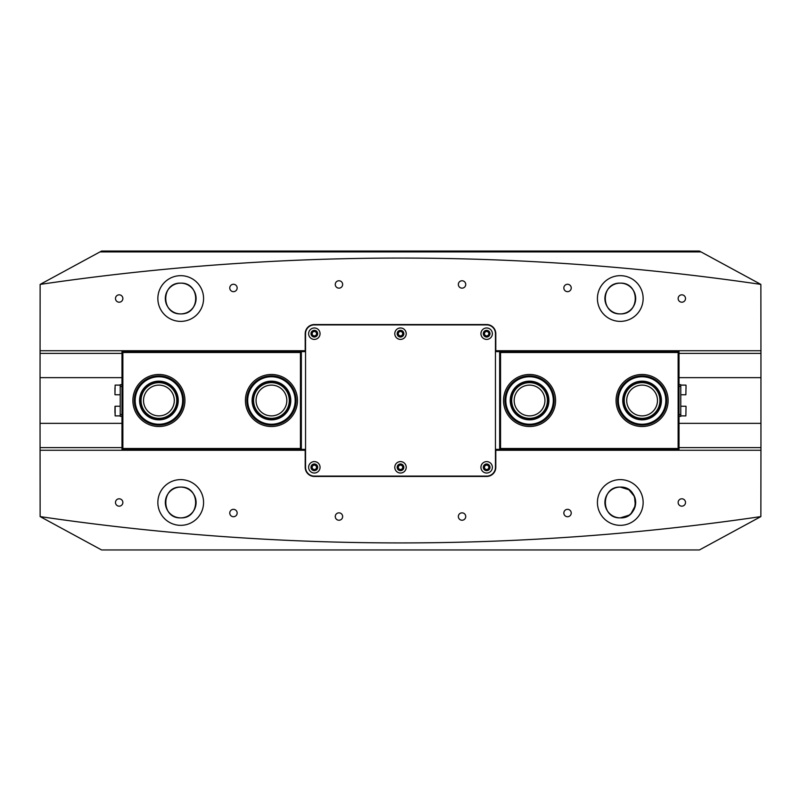 <?xml version="1.0" encoding="UTF-8"?>
<svg xmlns="http://www.w3.org/2000/svg" width="801" height="801" viewBox="0 0 801 801"><rect width="100%" height="100%" fill="white"/><g stroke="black" fill="none" stroke-linecap="round" stroke-linejoin="round"><path stroke-width="1.2" d="M314.342 331.484A2.203 2.203 0 0 0 312.15 333.687A2.203 2.203 0 0 0 314.342 335.879A2.203 2.203 0 0 0 316.545 333.687A2.203 2.203 0 0 0 314.342 331.484M400.5 331.484A2.203 2.203 0 0 0 398.297 333.687A2.203 2.203 0 0 0 400.5 335.879A2.203 2.203 0 0 0 402.703 333.687A2.203 2.203 0 0 0 400.5 331.484M486.658 331.484A2.203 2.203 0 0 0 484.455 333.687A2.203 2.203 0 0 0 486.658 335.879A2.203 2.203 0 0 0 488.85 333.687A2.203 2.203 0 0 0 486.658 331.484M486.658 465.121A2.203 2.203 0 0 0 484.455 467.313A2.203 2.203 0 0 0 486.658 469.516A2.203 2.203 0 0 0 488.85 467.313A2.203 2.203 0 0 0 486.658 465.121M400.5 465.121A2.203 2.203 0 0 0 398.297 467.313A2.203 2.203 0 0 0 400.5 469.516A2.203 2.203 0 0 0 402.703 467.313A2.203 2.203 0 0 0 400.5 465.121M314.342 465.121A2.203 2.203 0 0 0 312.15 467.313A2.203 2.203 0 0 0 314.342 469.516A2.203 2.203 0 0 0 316.545 467.313A2.203 2.203 0 0 0 314.342 465.121M119.169 498.793A3.695 3.695 0 0 0 115.484 502.477A3.695 3.695 0 0 0 119.169 506.172A3.695 3.695 0 0 0 122.863 502.477A3.695 3.695 0 0 0 119.169 498.793M233.461 509.336A3.695 3.695 0 0 0 229.767 513.03A3.695 3.695 0 0 0 233.461 516.725A3.695 3.695 0 0 0 237.156 513.03A3.695 3.695 0 0 0 233.461 509.336M567.539 509.336A3.695 3.695 0 0 0 563.844 513.03A3.695 3.695 0 0 0 567.539 516.725A3.695 3.695 0 0 0 571.233 513.03A3.695 3.695 0 0 0 567.539 509.336M681.831 498.793A3.695 3.695 0 0 0 678.137 502.477A3.695 3.695 0 0 0 681.831 506.172A3.695 3.695 0 0 0 685.516 502.477A3.695 3.695 0 0 0 681.831 498.793M338.963 512.85A3.695 3.695 0 0 0 335.269 516.545A3.695 3.695 0 0 0 338.963 520.239A3.695 3.695 0 0 0 342.648 516.545A3.695 3.695 0 0 0 338.963 512.85M462.037 512.85A3.695 3.695 0 0 0 458.352 516.545A3.695 3.695 0 0 0 462.037 520.239A3.695 3.695 0 0 0 465.731 516.545A3.695 3.695 0 0 0 462.037 512.85M119.169 294.828A3.695 3.695 0 0 0 115.484 298.523A3.695 3.695 0 0 0 119.169 302.207A3.695 3.695 0 0 0 122.863 298.523A3.695 3.695 0 0 0 119.169 294.828M233.461 284.275A3.695 3.695 0 0 0 229.767 287.97A3.695 3.695 0 0 0 233.461 291.664A3.695 3.695 0 0 0 237.156 287.97A3.695 3.695 0 0 0 233.461 284.275M567.539 284.275A3.695 3.695 0 0 0 563.844 287.97A3.695 3.695 0 0 0 567.539 291.664A3.695 3.695 0 0 0 571.233 287.97A3.695 3.695 0 0 0 567.539 284.275M681.831 294.828A3.695 3.695 0 0 0 678.137 298.523A3.695 3.695 0 0 0 681.831 302.207A3.695 3.695 0 0 0 685.516 298.523A3.695 3.695 0 0 0 681.831 294.828M338.963 280.761A3.695 3.695 0 0 0 335.269 284.455A3.695 3.695 0 0 0 338.963 288.15A3.695 3.695 0 0 0 342.648 284.455A3.695 3.695 0 0 0 338.963 280.761M462.037 280.761A3.695 3.695 0 0 0 458.352 284.455A3.695 3.695 0 0 0 462.037 288.15A3.695 3.695 0 0 0 465.731 284.455A3.695 3.695 0 0 0 462.037 280.761M626.262 516.655A15.389 15.389 0 0 0 628.895 515.233L620.284 517.867A15.389 15.389 0 0 0 635.674 502.477A15.389 15.389 0 0 0 620.284 487.098C600.44 486.147 600.41 518.788 620.284 517.867C640.159 518.828 640.129 486.137 620.284 487.098A15.389 15.389 0 0 0 604.905 502.477A15.389 15.389 0 0 0 620.284 517.867C600.41 518.828 600.44 486.137 620.284 487.098L628.895 489.731L634.472 496.52L635.373 505.521L631.178 513.341M180.716 487.098C160.861 486.147 160.831 518.788 180.716 517.867C200.59 518.828 200.56 486.137 180.716 487.098A15.389 15.389 0 0 0 165.326 502.477A15.389 15.389 0 0 0 180.716 517.867C160.841 518.828 160.871 486.137 180.716 487.098C200.56 486.147 200.59 518.788 180.716 517.867A15.389 15.389 0 0 0 196.095 502.477A15.389 15.389 0 0 0 180.716 487.098M180.716 275.664A22.859 22.859 0 0 0 157.857 298.523A22.859 22.859 0 0 0 180.716 321.381A22.859 22.859 0 0 0 203.574 298.523A22.859 22.859 0 0 0 180.716 275.664M180.716 283.133A15.389 15.389 0 0 0 165.326 298.523A15.389 15.389 0 0 0 180.716 313.902C160.751 314.643 160.791 282.383 180.716 283.133C160.761 282.413 160.771 314.633 180.716 313.902C200.671 314.643 200.64 282.383 180.716 283.133C200.661 282.413 200.661 314.633 180.716 313.902A15.389 15.389 0 0 0 196.095 298.523A15.389 15.389 0 0 0 180.716 283.133M620.284 275.664A22.859 22.859 0 0 0 597.426 298.523A22.859 22.859 0 0 0 620.284 321.381A22.859 22.859 0 0 0 643.143 298.523A22.859 22.859 0 0 0 620.284 275.664M620.284 283.133A15.389 15.389 0 0 0 604.905 298.523A15.389 15.389 0 0 0 620.284 313.902C600.329 314.643 600.36 282.383 620.284 283.133C600.339 282.413 600.339 314.633 620.284 313.902C640.249 314.643 640.209 282.383 620.284 283.133C640.239 282.413 640.229 314.633 620.284 313.902A15.389 15.389 0 0 0 635.674 298.523A15.389 15.389 0 0 0 620.284 283.133A15.389 15.389 0 0 1 623.458 283.464M180.716 479.619A22.859 22.859 0 0 0 157.857 502.477A22.859 22.859 0 0 0 180.716 525.336A22.859 22.859 0 0 0 203.574 502.477A22.859 22.859 0 0 0 180.716 479.619M620.284 479.619A22.859 22.859 0 0 0 597.426 502.477A22.859 22.859 0 0 0 620.284 525.336A22.859 22.859 0 0 0 643.143 502.477A22.859 22.859 0 0 0 620.284 479.619M40.13 516.595L101.587 549.957L699.413 549.957L760.87 516.595A2479.195 2479.195 0 0 1 40.13 516.595L40.05 423.359L121.982 423.359M701.025 251.925L760.87 284.405A2479.195 2479.195 0 0 0 40.13 284.405L101.587 251.043L699.413 251.043L701.025 251.925L99.975 251.925M495.449 350.738L760.95 350.738L760.95 377.641L679.018 377.641M121.982 377.641L40.05 377.641L40.13 284.405M760.87 516.595L760.95 450.262L495.799 450.262L495.799 467.313A9.141 9.141 0 0 1 486.658 476.455L314.342 476.455A9.141 9.141 0 0 1 305.201 467.313L305.201 450.262L40.05 450.262M760.95 350.738L760.87 284.405M679.018 423.359L760.95 423.359L760.95 377.641M760.95 423.359L760.95 450.262M40.05 377.641L40.05 423.359M305.551 350.738L40.05 350.738M495.799 350.738L495.799 333.687A9.141 9.141 0 0 0 486.658 324.545L314.342 324.545A9.141 9.141 0 0 0 305.201 333.687L305.201 350.738M659.934 400.5A17.842 17.842 0 0 1 642.092 418.342A17.842 17.842 0 0 1 624.239 400.5A17.842 17.842 0 0 1 642.092 382.658A17.842 17.842 0 0 1 659.934 400.5M626.702 400.5A15.389 15.389 0 0 0 642.092 415.889A15.389 15.389 0 0 0 657.471 400.5A15.389 15.389 0 0 0 642.092 385.111A15.389 15.389 0 0 0 626.702 400.5M547.403 400.5A17.842 17.842 0 0 1 529.561 418.342A17.842 17.842 0 0 1 511.709 400.5A17.842 17.842 0 0 1 529.561 382.658A17.842 17.842 0 0 1 547.403 400.5M514.172 400.5A15.389 15.389 0 0 0 529.561 415.889A15.389 15.389 0 0 0 544.94 400.5A15.389 15.389 0 0 0 529.561 385.111A15.389 15.389 0 0 0 514.172 400.5M555.584 400.5A26.022 26.022 0 0 1 529.561 426.522A26.022 26.022 0 0 1 503.539 400.5A26.022 26.022 0 0 1 529.561 374.478A26.022 26.022 0 0 1 555.584 400.5M668.114 400.5A26.022 26.022 0 0 1 642.092 426.522A26.022 26.022 0 0 1 616.069 400.5A26.022 26.022 0 0 1 642.092 374.478A26.022 26.022 0 0 1 668.114 400.5M678.137 352.5L500.545 352.5L500.545 448.5L678.137 448.5L678.137 352.5L679.018 352.5L679.018 350.738M679.018 352.5L679.018 448.5L678.137 448.5M679.018 450.262L679.018 448.5M495.449 449.912L679.018 449.912M679.018 351.088L495.449 351.088M678.577 352.06L495.449 351.619M678.577 448.94L495.449 449.381M500.545 448.5L499.664 448.5L499.664 352.5L500.545 352.5M141.066 400.5A17.842 17.842 0 0 1 158.908 382.658A17.842 17.842 0 0 1 176.761 400.5A17.842 17.842 0 0 1 158.908 418.342A17.842 17.842 0 0 1 141.066 400.5M174.298 400.5A15.389 15.389 0 0 0 158.908 385.111A15.389 15.389 0 0 0 143.529 400.5A15.389 15.389 0 0 0 158.908 415.889A15.389 15.389 0 0 0 174.298 400.5M253.597 400.5A17.842 17.842 0 0 1 271.439 382.658A17.842 17.842 0 0 1 289.291 400.5A17.842 17.842 0 0 1 271.439 418.342A17.842 17.842 0 0 1 253.597 400.5M286.828 400.5A15.389 15.389 0 0 0 271.439 385.111A15.389 15.389 0 0 0 256.06 400.5A15.389 15.389 0 0 0 271.439 415.889A15.389 15.389 0 0 0 286.828 400.5M245.416 400.5A26.022 26.022 0 0 1 271.439 374.478A26.022 26.022 0 0 1 297.461 400.5A26.022 26.022 0 0 1 271.439 426.522A26.022 26.022 0 0 1 245.416 400.5M132.886 400.5A26.022 26.022 0 0 1 158.908 374.478A26.022 26.022 0 0 1 184.931 400.5A26.022 26.022 0 0 1 158.908 426.522A26.022 26.022 0 0 1 132.886 400.5M122.863 448.5L300.455 448.5L300.455 352.5L122.863 352.5L122.863 448.5L121.982 448.5L121.982 450.262M121.982 448.5L121.982 352.5L122.863 352.5M121.982 350.738L121.982 352.5M305.551 351.088L121.982 351.088M121.982 449.912L305.551 449.912M122.423 448.94L305.551 449.381M122.423 352.06L305.551 351.619M300.455 352.5L301.336 352.5L301.336 448.5L300.455 448.5M320.06 333.687A5.717 5.717 0 0 1 314.342 339.404A5.717 5.717 0 0 1 308.625 333.687A5.717 5.717 0 0 1 314.342 327.969A5.717 5.717 0 0 1 320.06 333.687M310.998 333.687A3.344 3.344 0 0 0 314.342 337.021A3.344 3.344 0 0 0 317.687 333.687A3.344 3.344 0 0 0 314.342 330.342A3.344 3.344 0 0 0 310.998 333.687M406.217 333.687A5.717 5.717 0 0 1 400.5 339.404A5.717 5.717 0 0 1 394.783 333.687A5.717 5.717 0 0 1 400.5 327.969A5.717 5.717 0 0 1 406.217 333.687M397.156 333.687A3.344 3.344 0 0 0 400.5 337.021A3.344 3.344 0 0 0 403.844 333.687A3.344 3.344 0 0 0 400.5 330.342A3.344 3.344 0 0 0 397.156 333.687M492.375 333.687A5.717 5.717 0 0 1 486.658 339.404A5.717 5.717 0 0 1 480.94 333.687A5.717 5.717 0 0 1 486.658 327.969A5.717 5.717 0 0 1 492.375 333.687M483.313 333.687A3.344 3.344 0 0 0 486.658 337.021A3.344 3.344 0 0 0 490.002 333.687A3.344 3.344 0 0 0 486.658 330.342A3.344 3.344 0 0 0 483.313 333.687M492.375 467.313A5.717 5.717 0 0 1 486.658 473.031A5.717 5.717 0 0 1 480.94 467.313A5.717 5.717 0 0 1 486.658 461.596A5.717 5.717 0 0 1 492.375 467.313M483.313 467.313A3.344 3.344 0 0 0 486.658 470.658A3.344 3.344 0 0 0 490.002 467.313A3.344 3.344 0 0 0 486.658 463.979A3.344 3.344 0 0 0 483.313 467.313M406.217 467.313A5.717 5.717 0 0 1 400.5 473.031A5.717 5.717 0 0 1 394.783 467.313A5.717 5.717 0 0 1 400.5 461.596A5.717 5.717 0 0 1 406.217 467.313M397.156 467.313A3.344 3.344 0 0 0 400.5 470.658A3.344 3.344 0 0 0 403.844 467.313A3.344 3.344 0 0 0 400.5 463.979A3.344 3.344 0 0 0 397.156 467.313M320.06 467.313A5.717 5.717 0 0 1 314.342 473.031A5.717 5.717 0 0 1 308.625 467.313A5.717 5.717 0 0 1 314.342 461.596A5.717 5.717 0 0 1 320.06 467.313M310.998 467.313A3.344 3.344 0 0 0 314.342 470.658A3.344 3.344 0 0 0 317.687 467.313A3.344 3.344 0 0 0 314.342 463.979A3.344 3.344 0 0 0 310.998 467.313M305.551 467.313A8.791 8.791 0 0 0 314.342 476.104L486.658 476.104A8.791 8.791 0 0 0 495.449 467.313L495.449 333.687A8.791 8.791 0 0 0 486.658 324.896L314.342 324.896A8.791 8.791 0 0 0 305.551 333.687L305.551 467.313M139.584 399.699A19.344 19.344 0 0 1 159.719 381.176A19.344 19.344 0 0 1 178.233 401.301A19.344 19.344 0 0 1 158.107 419.824A19.344 19.344 0 0 1 139.584 399.699M177.361 401.271A18.463 18.463 0 0 0 159.679 382.057A18.463 18.463 0 0 0 140.465 399.729A18.463 18.463 0 0 0 158.147 418.943A18.463 18.463 0 0 0 177.361 401.271M135.199 399.509A23.74 23.74 0 0 0 157.927 424.22A23.74 23.74 0 0 0 182.628 401.491A23.74 23.74 0 0 0 159.9 376.78A23.74 23.74 0 0 0 135.199 399.509M183.509 401.521A24.621 24.621 0 0 1 157.887 425.091A24.621 24.621 0 0 1 134.318 399.479A24.621 24.621 0 0 1 159.93 375.909A24.621 24.621 0 0 1 183.509 401.521M252.215 398.417A19.344 19.344 0 0 1 273.521 381.266A19.344 19.344 0 0 1 290.673 402.583A19.344 19.344 0 0 1 269.366 419.734A19.344 19.344 0 0 1 252.215 398.417M289.792 402.482A18.463 18.463 0 0 0 273.421 382.147A18.463 18.463 0 0 0 253.086 398.518A18.463 18.463 0 0 0 269.456 418.853A18.463 18.463 0 0 0 289.792 402.482M247.839 397.947A23.74 23.74 0 0 0 268.886 424.099A23.74 23.74 0 0 0 295.038 403.053A23.74 23.74 0 0 0 273.992 376.901A23.74 23.74 0 0 0 247.839 397.947M295.919 403.143A24.621 24.621 0 0 1 268.796 424.971A24.621 24.621 0 0 1 246.968 397.857A24.621 24.621 0 0 1 274.092 376.029A24.621 24.621 0 0 1 295.919 403.143M622.948 397.747A19.344 19.344 0 0 1 644.845 381.356A19.344 19.344 0 0 1 661.236 403.253A19.344 19.344 0 0 1 639.328 419.644A19.344 19.344 0 0 1 622.948 397.747M660.364 403.133A18.463 18.463 0 0 0 644.725 382.227A18.463 18.463 0 0 0 623.819 397.867A18.463 18.463 0 0 0 639.458 418.773A18.463 18.463 0 0 0 660.364 403.133M618.592 397.116A23.74 23.74 0 0 0 638.707 423.999A23.74 23.74 0 0 0 665.581 403.884A23.74 23.74 0 0 0 645.476 377.001A23.74 23.74 0 0 0 618.592 397.116M666.452 404.004A24.621 24.621 0 0 1 638.577 424.86A24.621 24.621 0 0 1 617.721 396.996A24.621 24.621 0 0 1 645.596 376.14A24.621 24.621 0 0 1 666.452 404.004M510.537 403.994A19.344 19.344 0 0 1 526.067 381.476A19.344 19.344 0 0 1 548.585 397.006A19.344 19.344 0 0 1 533.045 419.524A19.344 19.344 0 0 1 510.537 403.994M547.714 397.166A18.463 18.463 0 0 0 526.227 382.337A18.463 18.463 0 0 0 511.398 403.834A18.463 18.463 0 0 0 532.895 418.663A18.463 18.463 0 0 0 547.714 397.166M506.212 404.785A23.74 23.74 0 0 0 533.846 423.849A23.74 23.74 0 0 0 552.91 396.215A23.74 23.74 0 0 0 525.276 377.151A23.74 23.74 0 0 0 506.212 404.785M553.771 396.054A24.621 24.621 0 0 1 534.007 424.71A24.621 24.621 0 0 1 505.351 404.946A24.621 24.621 0 0 1 525.116 376.29A24.621 24.621 0 0 1 553.771 396.054M121.982 416.32L120.23 416.32L120.23 384.68L121.982 384.68M120.23 414.568L121.982 414.568M121.982 386.432L120.23 386.432M120.23 406.217L115.134 406.217L115.134 415.889L114.954 406.518M114.954 408.59L114.954 412.775M114.954 392.1L114.954 387.734M679.018 384.68L680.77 384.68L680.77 416.32L679.018 416.32M680.77 386.432L679.018 386.432M679.018 414.568L680.77 414.568M686.046 387.494L686.046 388.225M633.07 289.962A15.389 15.389 0 0 1 633.08 307.063M631.288 309.276A15.389 15.389 0 0 1 629.085 311.138M627.814 311.939A15.389 15.389 0 0 1 625 313.161M623.468 313.571A15.389 15.389 0 0 1 617.09 313.571M615.558 313.161A15.389 15.389 0 0 1 609.291 309.276M604.905 502.477A15.389 15.389 0 0 1 620.284 487.098A15.389 15.389 0 0 1 633.06 511.058M632.169 512.25A15.389 15.389 0 0 1 630.087 514.342M623.348 517.556A15.389 15.389 0 0 1 620.284 517.867M617.201 517.556A15.389 15.389 0 0 1 612.955 516.004M611.674 515.223A15.389 15.389 0 0 1 609.391 513.341M604.905 298.523A15.389 15.389 0 0 1 607.488 289.972M609.291 287.759A15.389 15.389 0 0 1 611.483 285.897M625 283.874A15.389 15.389 0 0 1 626.442 284.415M629.075 285.887A15.389 15.389 0 0 1 631.278 287.749M165.326 502.477A15.389 15.389 0 0 1 180.716 487.098A15.389 15.389 0 0 1 196.095 502.477M165.326 298.523A15.389 15.389 0 0 1 167.92 289.972M169.712 287.759A15.389 15.389 0 0 1 196.095 298.523M760.95 353.381L679.018 353.381M121.982 353.381L40.05 353.381M40.05 447.619L121.982 447.619M679.018 447.619L760.95 447.619M120.23 385.111L115.134 385.111L114.954 394.613M680.77 394.783L685.866 394.783L686.046 385.291M680.77 415.889L685.866 415.889L686.046 406.387M120.23 415.889L115.134 415.889M120.23 394.783L115.134 394.783M680.77 385.111L685.866 385.111M680.77 406.217L685.866 406.217"/></g></svg>
